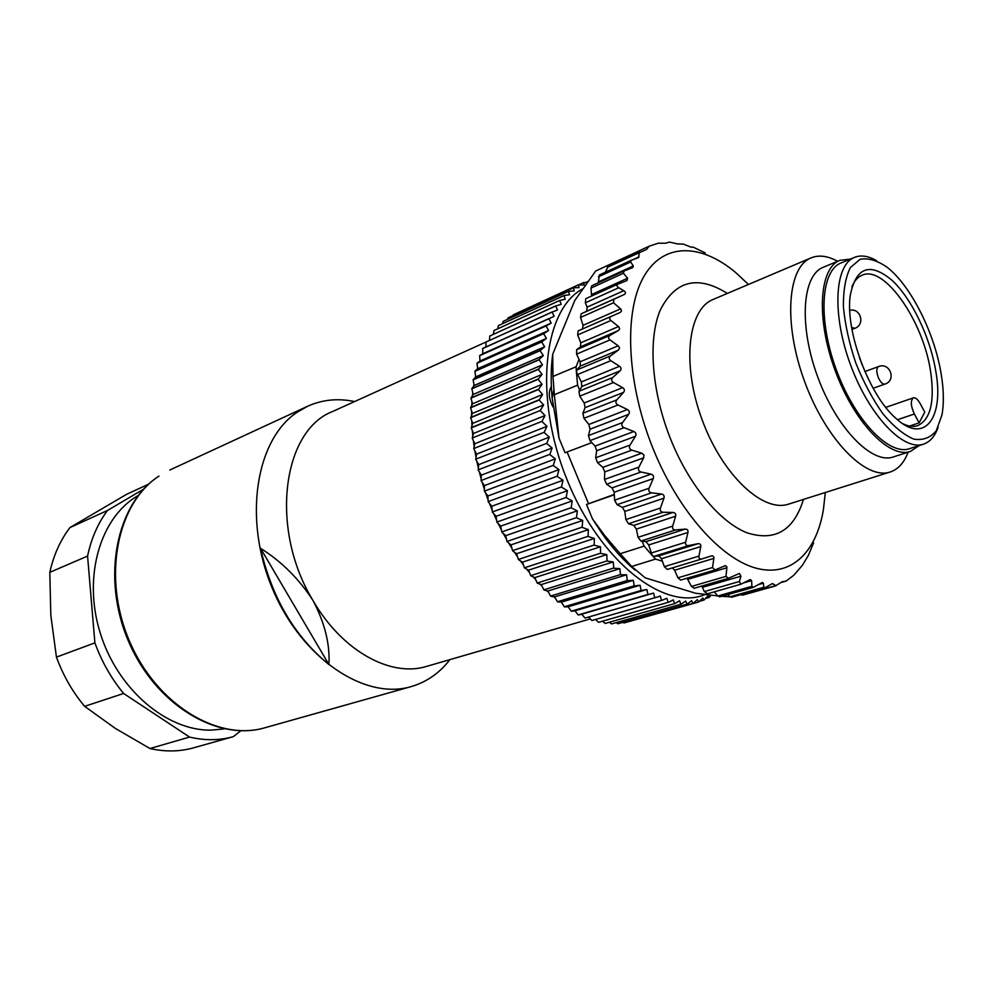 <?xml version="1.0" encoding="UTF-8"?>
<svg xmlns="http://www.w3.org/2000/svg" width="993" height="993" viewBox="0 0 993 993"><rect width="100%" height="100%" fill="white"/><g stroke="black" fill="none" stroke-linecap="round" stroke-linejoin="round"><path stroke-width="1.49" d="M471.973 425.513L471.749 420.672M471.625 415.248L471.638 411.077M471.799 405.231L471.973 401.793M472.469 395.524L472.755 392.856M473.661 386.19L473.971 384.316M475.349 377.278L475.597 376.173M675.687 514.399L675.724 515.665M555.062 597.712L553.858 596.756M548.558 592.287L546.833 590.748M542.116 586.292L539.944 584.12M535.761 579.726L533.204 576.896M529.53 572.626L526.675 569.113M523.46 564.992L520.382 560.834M517.589 556.887L514.362 552.096M511.929 548.31L508.639 542.935M506.529 539.298L503.265 533.415M501.415 529.914L498.238 523.596M496.612 520.183L493.608 513.518M492.168 510.154L489.375 503.24M488.084 499.876L485.565 492.826M484.423 489.4L482.201 482.337M481.171 478.775L479.296 471.812M478.365 468.063L476.851 461.323M476.032 457.326L474.865 450.909M474.182 446.614L473.363 440.631M472.829 435.989L472.32 430.54M553.126 407.118C548.707 398.776 548.124 391.937 551.363 386.587M582.457 288.963C543.221 310.002 533.477 397.25 566.916 479.396C599.921 561.74 664.702 611.775 705.018 594.534M548.98 318.554L482.735 348.394L482.759 353.756L479.644 355.668L480.004 360.993L477.037 363.277L477.645 368.713L474.902 371.146L475.697 376.893L473.102 379.885L474.195 385.495L471.824 388.598L473.14 394.469L470.955 398.143L472.544 403.803L470.583 407.8L472.407 413.448L470.67 417.73L472.73 423.353L471.241 427.921L539.137 400.042L542.625 394.494L538.392 389.554L542.116 384.291L538.107 379.326L542.066 374.373L538.305 369.408L542.476 364.791L538.976 359.615L543.345 355.568L540.068 350.69L544.66 346.756L541.644 341.964L546.411 338.402L543.643 333.71L548.583 330.508L546.063 325.952L551.165 323.135L548.893 318.741L554.131 316.308L552.12 312.075L557.483 310.027L555.708 305.993L561.182 304.33L559.642 300.507L565.203 299.228L564.012 295.529L569.548 294.747L568.468 291.408L574.177 290.875L573.445 287.709L579.068 287.647L578.423 284.83L584.194 285.041L583.747 282.508L586.863 282.769M471.228 427.66L539.112 399.769M471.241 427.921L473.524 433.469L472.258 438.037L540.329 410.469L543.605 404.933L539.137 400.042M472.258 438.037L540.329 410.469M472.296 438.298L474.791 443.759L473.773 448.563L542.017 421.33L545.045 415.546L540.366 410.742M473.773 448.563L542.017 421.33M473.822 448.836L476.516 454.161L475.759 459.188L544.176 432.303L546.957 426.307L542.066 421.603M475.759 459.188L544.176 432.303M475.808 459.461L478.7 464.65L478.204 469.863L546.783 443.325L549.303 437.143L544.238 432.576M478.204 469.863L546.783 443.325M478.266 470.136L481.332 475.138L481.096 480.525L549.837 454.36L552.108 448.004L546.858 443.61M481.096 480.525L549.837 454.36M481.171 480.798L484.398 485.602L484.423 491.125L553.312 465.345L555.335 458.853L549.911 454.645M484.423 491.125L553.312 465.345M484.51 491.398L487.898 495.991L488.184 501.626L557.21 476.218L558.972 469.615L553.411 465.618M488.184 501.626L557.21 476.218M488.283 501.887L491.796 506.231L492.342 511.954L561.504 486.942L563.006 480.252L557.321 476.491M492.342 511.954L561.504 486.942M492.441 512.214L496.078 516.298L496.872 522.07L566.171 497.443L567.425 490.703L561.616 487.203M496.872 522.07L566.171 497.443M496.996 522.33L500.72 526.116L501.775 531.925L571.186 507.684L572.191 500.919L566.295 497.704M501.775 531.925L571.186 507.684M501.899 532.174L505.71 535.661L507.013 541.47L576.523 517.601L577.293 510.836L571.323 507.932M507.013 541.47L576.523 517.601M507.15 541.719L511.023 544.872L512.549 550.668L582.159 527.159L582.705 520.444L576.66 517.849M512.549 550.668L582.159 527.159M512.698 550.892L516.608 553.722L518.371 559.456L588.055 536.319L588.377 529.654L582.308 527.407M518.371 559.456L588.055 536.319M518.532 559.667L522.467 562.15L524.453 567.797L594.199 545.02L594.311 538.442L588.216 536.543M524.453 567.797L594.199 545.02M524.602 568.008L528.549 570.131L530.734 575.667L600.542 553.238L600.455 546.783L594.36 545.231M530.734 575.667L600.542 553.238M530.895 575.866L534.83 577.616L537.213 583.028L607.058 560.921L606.773 554.615L600.703 553.436M537.213 583.028L607.058 560.921M537.387 583.214L541.284 584.592L543.854 589.842L613.711 568.046L613.264 561.914L607.219 561.107M543.854 589.842L613.711 568.046M544.015 590.016L547.875 591.021L550.606 596.098L620.476 574.587L619.868 568.654L613.885 568.219M550.606 596.098L620.476 574.587M550.78 596.247L554.566 596.88L557.445 601.746L627.315 580.52L626.558 574.798L620.65 574.748M557.445 601.746L627.315 580.52M557.619 601.882L561.33 602.143L564.347 606.785L634.192 585.82L633.311 580.334L627.489 580.669M564.347 606.785L634.192 585.82M564.52 606.909L568.133 606.785L571.273 611.191L641.081 590.475L640.088 585.237L634.366 585.944M571.273 611.191L641.081 590.475M571.447 611.291L574.947 610.807L578.187 614.952L647.945 594.459L646.853 589.494L641.255 590.574M578.187 614.952L647.945 594.459M578.36 615.039L581.737 614.195L585.063 618.068L654.759 597.761L653.58 593.094L648.119 594.546M585.063 618.068L654.759 597.761M588.663 617.137L591.878 620.526L661.499 600.405L660.246 596.023L654.933 597.848M591.878 620.526L661.499 600.405M595.651 619.533L598.58 622.326L668.115 602.354L666.824 598.283L661.661 600.455M598.58 622.326L668.115 602.354M602.59 621.258L605.171 623.455L674.595 603.62L673.266 599.884L668.277 602.391M605.171 623.455L674.595 603.62M609.441 622.301L611.601 623.939L680.913 604.216L679.572 600.802L674.756 603.645M611.601 623.939L680.913 604.216M616.219 622.673L617.869 623.765L687.044 604.141L685.691 601.063L681.074 604.216M617.869 623.765L687.044 604.141M622.884 622.375L623.927 622.971L692.965 603.409L691.625 600.678L687.206 604.129M623.927 622.971L692.965 603.409M629.488 621.407L698.65 602.019L697.334 599.635L693.114 603.372M699.457 601.324L704.087 600.008L702.808 597.972L698.65 602.019M705.601 598.431L709.263 597.389L708.021 595.688L704.087 600.008M711.05 595.241L709.263 597.389M585.411 282.62L587.769 281.528M578.832 284.78L583.747 282.508M578.423 284.83L513.307 314.831L578.547 284.768M573.321 287.796L508.056 317.847L573.445 287.709M568.468 291.408L503.19 321.372L568.592 291.309M563.9 295.641L498.449 325.605L564.012 295.529M559.642 300.507L493.906 330.57L559.742 300.382M555.708 305.993L489.81 335.994L555.795 305.844M552.12 312.075L486.049 342.002L552.207 311.914M482.648 348.568L548.893 318.741M479.718 355.482L546.138 325.766M479.644 355.668L546.063 325.952M477.099 363.078L543.692 333.499M477.037 363.277L543.643 333.71M474.902 371.146L541.681 341.741M474.853 371.357L541.644 341.964M473.14 379.661L540.105 350.467M473.102 379.885L540.068 350.69M471.824 388.598L538.976 359.615M471.799 388.834L538.951 359.851M470.967 397.908L538.305 369.16M470.955 398.143L538.305 369.408M470.583 407.552L538.107 379.065M470.583 407.8L538.107 379.326M470.67 417.482L538.38 389.281M470.67 417.73L538.392 389.554M486.049 342.002L485.912 346.967M489.81 335.994L489.475 340.338M493.906 330.57L493.434 334.244M498.337 325.716L497.778 328.72M503.066 321.484L502.495 323.755M508.056 317.847L507.572 319.361M513.307 314.831L513.033 315.538M472.73 423.353L542.625 394.494M472.407 413.448L542.116 384.291M472.544 403.803L542.066 374.373M473.14 394.469L542.476 364.791M474.195 385.495L543.345 355.568M475.697 376.893L544.66 346.756M477.645 368.713L546.411 338.402M480.004 360.993L548.583 330.508M482.759 353.756L551.165 323.135M581.737 614.195L653.58 593.094M574.947 610.807L646.853 589.494M568.133 606.785L640.088 585.237M561.33 602.143L633.311 580.334M554.566 596.88L626.558 574.798M547.875 591.021L619.868 568.654M541.284 584.592L613.264 561.914M534.83 577.616L606.773 554.615M528.549 570.131L600.455 546.783M522.467 562.15L594.311 538.442M516.608 553.722L588.377 529.654M511.023 544.872L582.705 520.444M505.71 535.661L577.293 510.836M500.72 526.116L572.191 500.919M496.078 516.298L567.425 490.703M491.796 506.231L563.006 480.252M487.898 495.991L558.972 469.615M484.398 485.602L555.335 458.853M481.332 475.138L552.108 448.004M478.7 464.65L549.303 437.143M476.516 454.161L546.957 426.307M474.791 443.759L545.045 415.546M473.524 433.469L543.605 404.933M614.319 494.799L586.515 504.481L614.295 494.415M588.427 503.439L567.09 451.989M591.828 442.617L565.054 452.758L559.009 438.186L552.133 398.119C550.718 382.367 550.904 367.745 552.704 354.24L574.773 300.507L595.713 270.99L617.857 260.725L615.114 263.368M811.082 257.882L713.073 299.489C687.826 309.307 681.57 364.642 702.125 419.803C722.37 475.076 763.096 513.046 788.665 504.109L890.187 471.998C866.219 480.5 826.015 439.874 804.752 381.895C783.204 324.003 787.337 267.005 811.082 257.882C818.915 254.717 827.752 255.859 837.595 261.283M775.446 585.858L782.323 581.675L786.071 581.104L793.904 575.146L802.431 565.265L808.339 555.435L813.602 542.886M705.303 252.942L693.064 247.071L691.426 247.307L683.296 244.079L677.487 243.906L669.431 242.093L665.571 243.223L658.26 243.198L649.112 246.227L617.857 260.725M645.574 249.901L607.964 266.683L605.395 272.206M776.104 585.671L772.355 583.586L764.796 587.918L763.902 587.223L763.356 583.176L762.351 582.494L753.153 587.409L751.9 586.342L751.614 580.595L750.199 579.552L740.815 584.256L739.4 581.488L740.952 576.201L739.363 573.457L728.502 578.274L725.995 576.374L726.938 567.077L725.424 565.6L715.01 569.97L680.987 579.999M707.376 593.752L704.322 591.58L701.852 586.044M719.95 596.731L717.778 596.011L714.327 591.84M731.804 597.128L730.016 596.768L727.695 594.608M742.913 594.981L740.629 594.708M786.071 581.104L780.92 582.556M582.543 328.931L583.052 325.344L580.533 317.437L613.55 302.791L613.848 299.253L624.324 294.487C626.024 293.307 625.838 292.066 623.765 290.738L618.776 287.734C616.727 286.443 616.492 285.227 618.068 284.085L626.931 280.56L627.588 278.226L623.455 273.261L623.964 271.027L632.74 267.626L633.335 265.913L630.617 262.003L631.101 260.365L638.4 257.634M617.944 284.147L585.746 298.694L585.349 302.791L587.136 307.122L586.739 311.231L581.141 313.825L580.533 317.437M623.629 271.176L591.853 285.711L591.034 288.044L591.567 296.063M630.828 260.489L599.275 275.024L598.307 282.757M638.524 257.584L639.405 252.123L607.964 266.683M646.493 249.479L649.112 246.227M687.069 578.249L691.463 586.441L694.268 588.216M672.373 567.897L674.632 570.23L677.909 577.827L680.701 580.135M613.55 302.791L620.836 309.108L621.544 310.908L620.315 312.398L611.34 316.333C609.305 317.462 609.156 318.852 610.894 320.491L618.8 326.796L619.682 328.683L618.602 330.408L610.025 335.386C608.101 336.764 608.076 338.278 609.975 339.904L618.465 346.036L619.52 347.984L618.602 349.908L610.484 355.891C608.684 357.517 608.808 359.118 610.844 360.695L619.52 366.268C621.37 367.683 621.544 369.222 620.054 370.861L612.755 377.514C611.092 379.363 611.353 381.027 613.513 382.516L622.623 387.642C624.585 388.983 624.882 390.559 623.53 392.384L616.802 399.869C615.3 401.904 615.685 403.617 617.956 404.983L627.427 409.526C629.475 410.742 629.897 412.331 628.693 414.317L622.574 422.534C621.233 424.743 621.742 426.456 624.101 427.66L633.844 431.508C635.967 432.576 636.501 434.164 635.446 436.275L629.972 445.1C628.805 447.446 629.438 449.134 631.858 450.139L641.776 453.193L643.911 455.005L643.687 457.835L638.871 467.144C637.878 469.59 638.611 471.216 641.068 472.01L651.06 474.157C653.27 474.853 653.99 476.33 653.245 478.589L649.087 488.246C648.268 490.753 649.087 492.28 651.569 492.838L661.537 494.03C663.746 494.502 664.553 495.892 663.957 498.176L660.432 508.019C659.774 510.551 660.68 511.966 663.138 512.264L672.993 512.45C675.178 512.698 676.047 513.964 675.6 516.236L672.695 526.116C672.187 528.624 673.142 529.902 675.563 529.939L685.207 529.108C687.367 529.108 688.273 530.225 687.95 532.459L685.617 542.228C685.244 544.685 686.25 545.802 688.608 545.567L697.955 543.705C700.053 543.469 700.984 544.425 700.773 546.584L698.973 556.105C698.724 558.426 699.717 559.369 701.952 558.922L711 556.03C713.011 555.559 713.967 556.341 713.855 558.401L712.515 567.537L715.01 569.97M717.716 595.924L695.46 593.218L645.239 577.864L631.672 566.482L655.591 559.071L662.418 561.256L661.524 558.724L658.694 555.919L653.965 556.365L652.24 555.497L644.134 546.125L642.111 541.21L645.959 541.669L685.207 529.108M655.591 559.071L652.24 555.497L648.69 544.946L645.959 541.669M662.418 561.256L664.329 566.668L667.358 569.423L701.89 558.947M641.068 472.01L606.649 484.224L612.023 487.911L614.183 492.255L614.593 500.162L617.05 504.68L622.4 507.373L624.796 511.432L625.863 519.575L628.544 523.733L633.782 525.396L636.376 529.095L638.065 537.312L640.932 541.061L642.111 541.21M579.031 359.354L580.185 361.787L580.284 366.094L576.921 369.93L576.399 371.99L576.114 366.74L579.031 359.354L576.561 354.141L576.66 349.673L580.495 346.818L580.768 342.808L577.678 334.964L578.174 330.843L611.34 316.333L578.174 330.843M581.824 386.488L579.651 390.137L577.591 385.16L576.399 371.99L581.339 381.97L581.824 386.488L620.054 370.861M606.649 484.224L604.476 479.445L604.749 471.898L602.863 467.355L597.563 462.738L595.713 457.785L596.656 450.76L595.092 446.093L589.954 440.631L588.464 435.579L590.065 429.212L588.849 424.495L583.971 418.301L582.854 413.274L585.1 407.651L584.232 402.997L579.701 396.182L578.993 391.254L579.651 390.137M908.111 452.175C904.164 462.701 898.193 469.304 890.187 471.998M919.22 445.534L910.42 451.43L893.216 456.979C872.065 464.575 836.578 428.393 817.773 377.079C798.695 325.865 802.145 275.297 823.147 267.328L839.83 260.352L850.356 259.111M910.42 451.43C889.542 458.952 854.154 422.373 835.187 370.65C815.973 319.026 819.076 268.209 839.83 260.352M576.114 366.74L552.977 376.459L552.704 354.24M644.134 546.125L620.228 553.722L604.985 535.91L592.536 518.991L586.515 504.481M730.116 596.855L721.737 596.296M748.449 284.47L735.801 272.641C700.288 242.726 662.232 242.292 642.843 278.363C623.467 314.235 627.104 385.768 653.915 450.735C679.038 511.755 720.757 558.364 755.673 568.07C790.689 577.777 816.258 552.766 823.396 509.732L825.307 492.516M938.124 427.313C934.959 436.287 930.093 441.897 923.515 444.156L909.576 448.662C889.256 455.998 854.874 420.424 836.454 370.178C817.785 320.031 820.777 270.642 840.984 263.008L854.514 257.373C860.968 254.804 868.329 255.909 876.558 260.662M620.228 553.722L631.672 566.482M635.061 570.106C623.554 560.449 612.619 548.347 602.255 533.8L592.536 518.991M552.977 376.459L554.342 394.705L577.591 385.16M559.009 438.186L554.342 394.705M919.158 422.857L914.354 414.007C910.693 405.852 910.358 400.464 913.386 397.845C915.472 397.399 917.681 399.223 920.014 403.319L924.768 412.095L919.158 422.857L909.526 426.059M902.401 423.477C908.111 426.407 913.212 427.139 917.681 425.662C930.578 419.518 934.897 401.544 930.64 371.754C923.465 321.36 884.304 264.622 862.098 275.21C857.741 276.997 854.352 280.87 851.907 286.803M935.853 371.581C944.293 418.363 924.148 445.274 895.425 417.904C868.825 394.73 845.093 330.483 850.231 295.579C855.929 267.043 869.831 261.929 891.962 280.249C911.785 298.608 930.329 337.434 935.853 371.581M941.277 374.622C934.847 333.673 911.264 286.282 887.457 267.514C877.514 260.538 868.428 257.783 860.223 259.223L850.368 267.551C845.577 277.171 843.256 290.229 843.392 306.725C845.093 324.637 849.226 343.404 855.805 363.028C863.562 382.218 872.624 399.161 882.976 413.882C893.588 426.506 903.853 434.909 913.746 439.105C922.956 440.607 930.478 437.789 936.3 430.652L941.947 415.037C944.008 403.617 943.784 390.15 941.277 374.622M923.515 444.156C903.419 451.418 869.111 415.521 850.579 364.965C831.786 314.496 834.517 264.908 854.514 257.373M449.928 659.613C439.576 673.055 426.667 682.042 411.201 686.585C365.139 700.549 301.649 658.793 272.43 588.638C242.813 518.669 255.983 439.564 297.019 412.331L307.631 406.249C322.34 399.633 337.992 398.069 354.588 401.557M590.314 618.887L426.816 666.328C391.093 677.648 342.237 651.346 313.031 600.579C269.227 528.996 282.484 430.453 332.667 411.487L486.049 341.989M328.919 664.553C330.086 644.209 324.785 622.884 313.031 600.579C299.154 579.018 281.652 561.579 260.514 548.26L328.919 664.553C294.598 636.439 271.797 597.674 260.514 548.26M138.213 495.532C100.578 516.844 82.531 576.126 100.132 632.727C117.447 689.403 166.874 731.047 211.261 730.128L224.43 728.887M148.689 484.15L126.719 494.253L69.982 527.556L107.492 510.476C97.959 523.199 91.319 538.392 87.57 556.08L94.894 642.881C101.782 661.748 111.365 678.604 123.616 693.474L189.551 737.079C204.856 740.679 219.441 740.542 233.293 736.657L240.84 730.761M143.65 489.139L107.492 510.476M69.982 527.556C60.399 540.08 53.672 555.013 49.799 572.34L87.57 556.08M94.894 642.881L56.44 657.118C63.155 675.501 72.551 691.91 84.628 706.333L123.616 693.474M189.551 737.079L149.955 748.523C165.186 751.949 179.721 751.713 193.573 747.828L233.293 736.657M84.628 706.333L115.387 728.44L149.955 748.523M49.799 572.34L50.829 615.362L56.44 657.118M803.474 499.417C793.817 530.597 774.974 541.719 746.935 532.782C720.235 522.256 690.085 486.458 671.529 441.351C651.706 393.166 647.597 339.941 660.246 310.114C675.277 280.46 697.657 274.9 727.372 293.419M702.572 587.322L740.952 576.201M704.322 591.58L739.4 581.488M743.645 582.879L751.614 580.595M717.778 596.011L751.9 586.342M758.553 584.542L763.356 583.176M730.016 596.768L763.902 587.223M771.536 584.021L772.852 583.648M741.957 595.13L775.297 585.771M586.739 311.231L624.324 294.487M613.848 299.253L581.141 313.825M587.136 307.122L623.765 290.738M585.349 302.791L618.776 287.734M591.729 294.474L627.588 278.226M591.034 288.044L623.455 273.261M598.419 281.9L633.335 265.913M598.456 276.799L630.617 262.003M633.472 259.471L639.058 256.902M607.356 267.378L638.958 252.756M691.463 586.441L725.995 576.374M687.789 579.316L726.938 567.748M677.909 577.827L712.515 567.537M674.632 570.23L713.855 558.401M664.329 566.668L698.973 556.105M661.524 558.724L700.773 546.584M658.694 555.919L697.955 543.705M688.608 545.567L653.965 556.365M650.974 553.101L685.617 542.228M648.69 544.946L687.95 532.459M675.563 529.939L640.932 541.061M638.065 537.312L672.695 526.116M636.376 529.095L675.6 516.236M633.782 525.396L672.993 512.45M663.138 512.264L628.544 523.733M625.863 519.575L660.432 508.019M624.796 511.432L663.957 498.176M622.4 507.373L661.537 494.03M651.569 492.838L617.05 504.68M614.593 500.162L649.087 488.246M614.183 492.255L653.245 478.589M612.023 487.911L651.06 474.157M583.052 325.344L620.575 308.86M577.678 334.964L610.894 320.491M580.768 342.808L618.515 326.536M580.495 346.818L618.291 330.607M610.025 335.386L576.66 349.673M576.561 354.141L609.975 339.904M580.185 361.787L618.155 345.787M580.284 366.094L618.304 350.144M610.484 355.891L576.921 369.93M577.231 374.671L610.844 360.695M581.339 381.97L619.52 366.268M612.755 377.514L578.993 391.254M579.701 396.182L613.513 382.516M584.232 402.997L622.623 387.642M585.1 407.651L623.53 392.384M616.802 399.869L582.854 413.274M583.971 418.301L617.956 404.983M588.849 424.495L627.427 409.526M590.065 429.212L628.693 414.317M622.574 422.534L588.464 435.579M589.954 440.631L624.101 427.66M595.092 446.093L633.844 431.508M596.656 450.76L635.446 436.275M629.972 445.1L595.713 457.785M604.476 479.445L638.871 467.144M597.563 462.738L631.858 450.139M602.863 467.355L641.776 453.193M604.749 471.898L643.687 457.835M914.354 414.007L897.473 419.716M854.812 328.348L851.609 327.392M873.145 388.275L884.912 384.105C882.591 384.415 880.357 382.144 878.209 377.253C876.273 371.605 876.385 368.043 878.544 366.566L864.891 371.543M158.992 476.106C117.174 503.091 101.919 576.846 129.276 640.659C156.211 704.67 218.187 741.771 264.994 727.732C217.368 741.92 155.243 704.745 128.382 641.006C101.112 577.454 116.342 503.687 158.768 476.23L158.992 476.106M740.815 584.256L707.041 593.913M753.402 587.347L719.615 596.892M765.02 587.856L731.481 597.289M775.831 585.82L742.59 595.142M618.068 284.085L585.746 298.694M623.889 271.052L591.853 285.711M631.027 260.389L599.275 275.024M728.279 578.373L694.008 588.328M701.952 558.922L667.358 569.423M602.255 533.8L604.985 535.91M552.133 398.119L553.846 389.815M913.386 397.845L885.781 407.366M851.969 329.44L855.234 328.174C865.424 324.09 860.447 307.78 849.772 310.275M884.912 384.105C896.716 380.381 890.001 361.911 878.544 366.566M862.197 365.014L859.367 357.368M307.631 406.249L169.791 470.037M411.201 686.585L264.994 727.732"/></g></svg>
